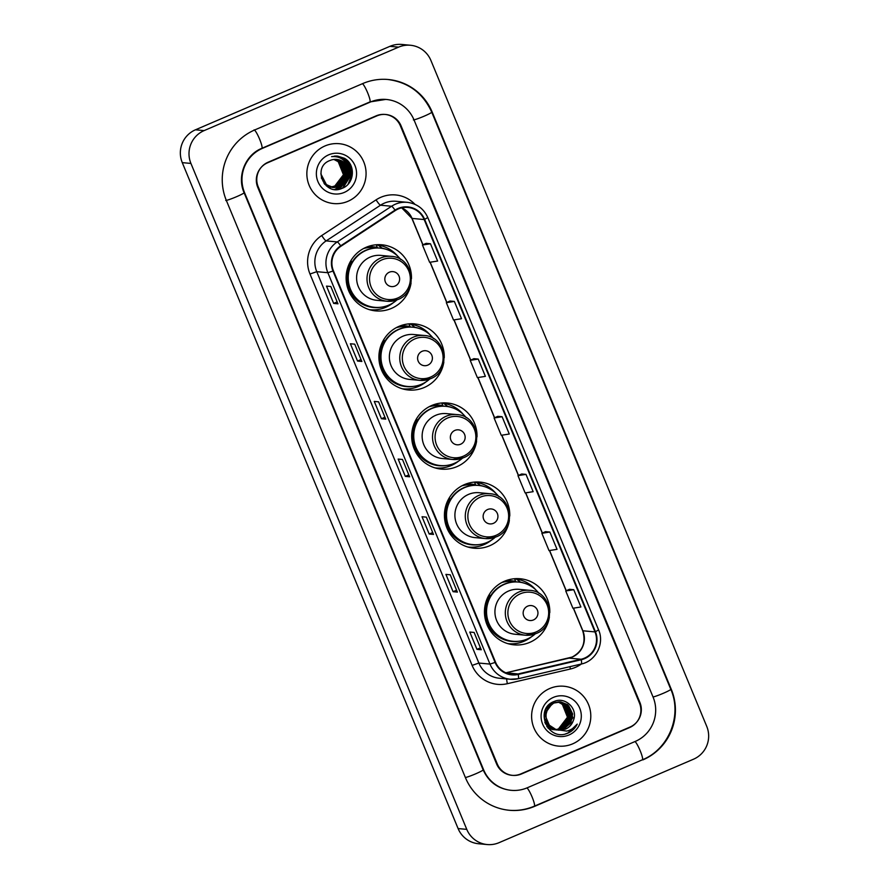 <?xml version="1.0" encoding="UTF-8"?>
<svg xmlns="http://www.w3.org/2000/svg" width="889" height="889" viewBox="0 0 889 889"><rect width="100%" height="100%" fill="white"/><g stroke="black" fill="none" stroke-linecap="round" stroke-linejoin="round"><path stroke-width="1.33" d="M549.802 612.632A33.193 32.682 95.3 0 0 504.474 581.239A33.193 32.682 95.3 0 0 514.042 644.847A33.193 32.682 95.3 0 0 549.391 617.033M509.953 644.192A33.193 32.682 95.3 0 0 514.587 643.692M509.775 515.998A33.193 32.682 95.3 0 0 464.447 484.605A33.193 32.682 95.3 0 0 474.015 548.213A33.193 32.682 95.3 0 0 509.364 520.398M469.925 547.557A33.193 32.682 95.3 0 0 474.559 547.057M477.015 436.888A33.193 32.682 95.3 0 0 431.676 405.506A33.193 32.682 95.3 0 0 441.244 469.103A33.193 32.682 95.3 0 0 476.593 441.3M437.155 468.459A33.193 32.682 95.3 0 0 441.8 467.947M444.244 357.789A33.193 32.682 95.3 0 0 398.905 326.396A33.193 32.682 95.3 0 0 408.484 389.993A33.193 32.682 95.3 0 0 443.833 362.19M404.395 389.349A33.193 32.682 95.3 0 0 409.029 388.849M411.474 278.679A33.193 32.682 95.3 0 0 366.146 247.286A33.193 32.682 95.3 0 0 375.714 310.894A33.193 32.682 95.3 0 0 411.062 283.091M371.624 310.239A33.193 32.682 95.3 0 0 376.269 309.739M505.308 580.895A30.37 29.904 -84.7 0 1 515.653 581.428M465.28 484.261A30.37 29.904 -84.7 0 1 475.637 484.794M432.521 405.151A30.37 29.904 -84.7 0 1 442.866 405.695M399.75 326.052A30.37 29.904 -84.7 0 1 410.096 326.585M366.979 246.942A30.37 29.904 -84.7 0 1 377.336 247.475M382.214 246.042A33.193 32.682 95.3 0 0 377.747 244.686M414.985 325.141A33.193 32.682 95.3 0 0 410.518 323.796M447.745 404.251A33.193 32.682 95.3 0 0 443.278 402.895M480.516 483.36A33.193 32.682 95.3 0 0 476.048 482.005M520.543 579.984A33.193 32.682 95.3 0 0 516.076 578.639M639.447 702.966L400.383 125.827A18.78 18.502 95.3 0 0 376.158 115.848L268.111 162.22A18.78 18.502 95.3 0 0 258.221 186.846L497.284 763.984A18.78 18.502 95.3 0 0 521.51 773.963L629.545 727.591A18.78 18.502 95.3 0 0 639.447 702.966M527.233 787.798L635.279 741.426A33.815 33.304 95.3 0 0 653.093 697.109L414.03 119.959A33.815 33.304 95.3 0 0 370.424 102.013L262.377 148.385A33.815 33.304 95.3 0 0 244.575 192.702L483.638 769.841A33.815 33.304 95.3 0 0 527.233 787.798M693.542 759.195A25.048 24.67 95.3 0 0 706.733 726.369L430.898 60.43A25.048 24.67 95.3 0 0 398.594 47.139L204.114 130.605A25.048 24.67 95.3 0 0 190.924 163.432L466.769 829.37A25.048 24.67 95.3 0 0 499.062 842.672L693.542 759.195M410.474 45.261L401.817 44.45A25.048 24.67 95.3 0 0 389.938 46.328L195.458 129.805A25.048 24.67 95.3 0 0 182.267 162.631L458.102 828.57A25.048 24.67 95.3 0 0 478.526 843.739L487.183 844.55M642.925 759.873A53.851 53.029 95.3 0 0 671.284 689.297L432.221 112.158A53.851 53.029 95.3 0 0 388.326 79.521A53.851 53.029 95.3 0 0 362.779 83.555L254.743 129.938A53.851 53.029 95.3 0 0 226.373 200.514L465.436 777.653A53.851 53.029 95.3 0 0 509.33 810.279A53.851 53.029 95.3 0 0 534.878 806.245L642.347 759.817M324.996 145.952A30.059 29.604 95.3 0 0 333.664 203.559A30.059 29.604 95.3 0 0 365.735 169.01A30.059 29.604 95.3 0 0 324.996 145.952A30.059 29.604 95.3 0 0 333.664 203.559A30.059 29.604 95.3 0 0 365.735 169.01A30.059 29.604 95.3 0 0 324.996 145.952M549.735 688.508A30.059 29.604 95.3 0 0 558.403 746.104A30.059 29.604 95.3 0 0 590.463 711.556A30.059 29.604 95.3 0 0 549.735 688.508A30.059 29.604 95.3 0 0 558.403 746.104A30.059 29.604 95.3 0 0 590.463 711.556A30.059 29.604 95.3 0 0 549.735 688.508M398.339 208.915A20.036 19.736 -84.7 0 1 424.175 219.55L594.985 631.912A20.036 19.736 -84.7 0 1 581.15 659.249L518.12 673.951A20.036 19.736 -84.7 0 1 495.562 662.238L333.442 270.856A20.036 19.736 -84.7 0 1 340.954 246.231L395.294 210.549A20.036 19.736 -84.7 0 1 398.339 208.915M398.15 208.448A20.536 20.225 95.3 0 0 395.027 210.126L340.687 245.809A20.536 20.225 95.3 0 0 332.986 271.045L495.106 662.427A20.536 20.225 95.3 0 0 518.231 674.44L581.262 659.738A20.536 20.225 95.3 0 0 595.43 631.723L424.631 219.361A20.536 20.225 95.3 0 0 398.15 208.448M569.471 589.296L573.749 589.696L565.748 590.952L569.471 589.296M549.869 532.033L541.868 533.3L549.024 550.602L557.036 549.335L549.869 532.033L545.546 531.655M521.699 473.981L525.988 474.382L517.976 475.648L521.699 473.981M426.175 243.353L430.465 243.753L422.453 245.02L426.175 243.353M454.346 301.404L446.334 302.671L453.501 319.973L461.513 318.707L454.346 301.404L450.023 301.027M478.226 359.067L470.214 360.334L477.382 377.625L485.394 376.358L478.226 359.067L473.904 358.678M502.107 416.719L494.095 417.986L501.263 435.288L509.275 434.021L502.107 416.719L497.784 416.341M630.001 727.058A18.78 18.502 95.3 0 0 639.891 702.432L401.072 125.86A18.78 18.502 95.3 0 0 376.847 115.892L267.667 162.754A18.78 18.502 95.3 0 0 257.766 187.379L496.595 763.94A18.78 18.502 95.3 0 0 520.821 773.919L630.001 727.058M457.413 592.096L453.079 591.696L445.911 574.394L450.245 574.794L457.335 592.063M481.293 649.748L476.96 649.348L469.803 632.046L474.126 632.457L481.216 649.715M385.759 419.119L381.437 418.719L374.269 401.428L378.603 401.828L385.682 419.086M361.879 361.467L357.556 361.067L350.388 343.765L354.722 344.165L361.801 361.434M337.998 303.816L333.664 303.405L326.507 286.114L330.83 286.514L337.92 303.771M433.532 534.433L429.198 534.033L422.031 516.731L426.364 517.142L433.454 534.4M409.651 476.782L405.317 476.382L398.15 459.08L402.484 459.48L409.573 476.748M565.748 590.952L572.916 608.254L580.917 606.987L573.749 589.696M422.453 245.02L429.62 262.311L437.621 261.044L430.465 243.753M517.976 475.648L525.143 492.939L533.156 491.673L525.988 474.382M405.317 476.382L408.796 474.882M429.198 534.033L432.676 532.544M333.664 303.405L337.153 301.916M357.556 361.067L361.034 359.567M381.437 418.719L384.915 417.23M476.96 649.348L480.438 647.859M453.079 591.696L456.557 590.196M494.095 417.986L497.818 416.319M470.214 360.334L473.937 358.667M446.334 302.671L450.056 301.004M541.868 533.3L545.59 531.633M334.042 159.442L338.487 161.731L343.71 174.755L335.097 186.034L331.03 187.068M333.908 159.453L338.22 161.709L343.443 174.722L334.831 186.001L330.897 187.034M329.652 187.201L328.708 187.101M334.597 159.398L339.576 161.831L344.788 174.855L336.175 186.134L331.564 187.223M330.741 187.212L329.919 187.223M330.197 187.212L329.108 187.157M334.464 159.409L339.309 161.809L344.521 174.833L335.909 186.101L331.43 187.179M335.153 159.375L340.654 161.931L345.877 174.955L337.264 186.234L332.097 187.346M335.009 159.375L340.387 161.909L345.61 174.933L336.987 186.212L331.964 187.312M335.698 159.375L341.743 162.042L346.954 175.055L338.342 186.334L332.63 187.446L324.074 183.523M332.364 187.423L326.307 185.834M335.564 159.375L341.465 162.009L346.688 175.033L338.076 186.312L332.497 187.423M336.242 159.398L342.821 162.142L348.043 175.155L339.431 186.434L333.175 187.523M336.109 159.387L342.554 162.109L347.766 175.133L339.154 186.412L332.353 187.457L324.796 184.379M348.232 168.01A14.157 13.935 95.3 0 0 329.986 160.498C311.639 166.999 324.463 196.536 341.876 188.424C354.678 184.156 356.022 164.554 344.443 158.275L337.598 156.108L331.597 156.62C340.065 156.053 345.621 159.853 348.232 168.01C350.666 176.244 348.088 182.423 340.509 186.534L333.708 187.59L326.496 184.779L320.84 173.833M336.653 159.431L343.632 162.22L348.855 175.233L340.243 186.512L333.442 187.568L326.23 184.756L321.329 177.967M328.674 154.83A20.414 20.103 95.3 0 0 317.929 181.589A20.414 20.103 95.3 0 0 344.254 192.424A20.414 20.103 95.3 0 0 355 165.665A20.414 20.103 95.3 0 0 328.674 154.83M337.598 156.108L346.266 159.564M337.031 156.075L345.176 159.464L350.566 166.621L351.688 175.6L348.032 184.245M336.475 156.042L344.099 159.364L349.488 166.521L350.61 175.5L342.476 188.179M335.931 156.042L343.01 159.264L348.399 166.421L349.521 175.4L339.465 189.135M335.386 156.053L339.942 157.831M347.721 167.421L348.444 175.3L346.388 181.523M345.421 183.09L337.509 189.413M334.831 156.086L337.164 156.886M344.488 162.943L345.999 165.643M346.643 167.321L347.366 175.2L345.31 181.423M344.343 182.99L342.276 185.445M341.776 185.923L336.042 189.457M334.275 156.131L335.653 156.608M342.154 161.209L343.032 162.298M343.41 162.843L344.91 165.543M345.554 167.221L346.277 175.1L344.221 181.323M343.254 182.89L341.198 185.345M340.698 185.823L339.576 186.768M339.298 186.99L334.864 189.39M337.098 156.075L345.31 159.475L350.711 166.632L351.822 175.622L349.01 183.09M336.553 156.053L344.232 159.375L349.621 166.532L350.744 175.511L342.998 187.946M335.998 156.042L343.154 159.275L348.544 166.432L349.666 175.411L339.765 189.068M335.453 156.053L340.543 158.12M348.199 168.621L348.577 175.311L347.099 180.411M346.021 182.401L337.72 189.39M334.897 156.075L337.409 156.942M344.832 163.265L346.443 166.41M347.121 168.521L347.499 175.211L346.01 180.311M344.932 182.301L342.687 185.179M342.154 185.712L336.209 189.457M334.342 156.12L335.82 156.631M342.409 161.365L343.343 162.565M343.754 163.165L345.365 166.31M346.043 168.421L346.41 175.111L344.932 180.211M343.854 182.201L341.609 185.079M341.076 185.612L339.865 186.657M339.565 186.901L334.997 189.401M395.094 286.025A7.512 7.401 95.3 0 0 399.05 276.179A7.512 7.401 95.3 0 0 389.36 272.19A7.512 7.401 95.3 0 0 385.404 282.035A7.512 7.401 95.3 0 0 395.094 286.025M391.271 256.376C413.629 257.154 418.919 291.936 397.861 299.56L387.082 301.26A22.547 22.203 95.3 0 1 380.581 258.066A22.547 22.203 95.3 0 1 391.271 256.376L380.903 255.399A22.547 22.203 95.3 0 0 356.856 281.313A22.547 22.203 95.3 0 0 376.703 300.293L387.082 301.26A22.547 22.203 95.3 0 0 397.772 299.571M400.695 259.499A29.748 29.293 95.3 0 0 348.544 282.302A29.748 29.293 95.3 0 0 396.916 299.937M380.27 248.109L379.836 248.075A29.748 29.293 95.3 0 0 348.11 282.257A29.748 29.293 95.3 0 0 374.302 307.305L374.736 307.338M377.003 247.942A29.748 29.293 95.3 0 0 363.545 248.542M393.194 302.793A32.56 32.071 -84.7 0 1 369.424 309.661M377.525 247.953L376.291 244.953L378.025 245.12L382.192 248.175A30.026 29.57 95.3 0 1 386.282 249.331M380.87 307.261A30.026 29.57 95.3 0 1 351.477 261.355L350.777 260.844M378.025 245.12A32.56 32.071 -84.7 0 1 397.561 255.999M427.853 365.123A7.512 7.401 95.3 0 0 431.821 355.278A7.512 7.401 95.3 0 0 422.131 351.288A7.512 7.401 95.3 0 0 418.174 361.134A7.512 7.401 95.3 0 0 427.853 365.123M424.042 335.475C446.389 336.264 451.69 371.046 430.62 378.67L419.852 380.37A22.547 22.203 95.3 0 1 413.352 337.164A22.547 22.203 95.3 0 1 424.042 335.475L413.663 334.508A22.547 22.203 95.3 0 0 389.615 360.423A22.547 22.203 95.3 0 0 409.473 379.403L419.852 380.37A22.547 22.203 95.3 0 0 430.543 378.681M433.465 338.598A29.748 29.293 95.3 0 0 381.303 361.401A29.748 29.293 95.3 0 0 429.687 379.047M413.029 327.219L412.607 327.174A29.748 29.293 95.3 0 0 380.87 361.367A29.748 29.293 95.3 0 0 407.073 386.404L407.506 386.448M409.773 327.052A29.748 29.293 95.3 0 0 396.316 327.652M425.964 381.903A32.56 32.071 -84.7 0 1 402.195 388.771M410.296 327.052L409.051 324.063L410.785 324.229L414.952 327.285A30.026 29.57 95.3 0 1 419.041 328.43M413.629 386.371A30.026 29.57 95.3 0 1 384.248 340.465L383.548 339.942M410.785 324.229A32.56 32.071 -84.7 0 1 430.332 335.109M460.624 444.233A7.512 7.401 95.3 0 0 464.58 434.388A7.512 7.401 95.3 0 0 454.89 430.398A7.512 7.401 95.3 0 0 450.934 440.244A7.512 7.401 95.3 0 0 460.624 444.233M456.813 414.585C479.16 415.363 484.449 450.156 463.391 457.779L452.612 459.48A22.547 22.203 95.3 0 1 446.111 416.274A22.547 22.203 95.3 0 1 456.813 414.585L446.434 413.618A22.547 22.203 95.3 0 0 422.386 439.522A22.547 22.203 95.3 0 0 442.233 458.502L452.612 459.48A22.547 22.203 95.3 0 0 463.313 457.791M466.225 417.708A29.748 29.293 95.3 0 0 414.074 440.511A29.748 29.293 95.3 0 0 462.447 458.157M445.8 406.329L445.367 406.284A29.748 29.293 95.3 0 0 413.641 440.466A29.748 29.293 95.3 0 0 439.833 465.514L440.266 465.558M442.544 406.162A29.748 29.293 95.3 0 0 429.087 406.751M458.724 461.002A32.56 32.071 -84.7 0 1 434.965 467.881M443.055 406.162L441.822 403.173L443.555 403.328L447.723 406.395A30.026 29.57 95.3 0 1 451.812 407.54M446.4 465.469A30.026 29.57 95.3 0 1 417.019 419.575L416.319 419.052M443.555 403.328A32.56 32.071 -84.7 0 1 463.102 414.207M493.395 523.343A7.512 7.401 95.3 0 0 497.351 513.486A7.512 7.401 95.3 0 0 487.661 509.497A7.512 7.401 95.3 0 0 483.705 519.343A7.512 7.401 95.3 0 0 493.395 523.343M489.572 493.695C511.931 494.473 517.22 529.255 496.162 536.878L485.383 538.578A22.547 22.203 95.3 0 1 478.882 495.373A22.547 22.203 95.3 0 1 489.572 493.695L479.193 492.717A22.547 22.203 95.3 0 0 455.157 518.631A22.547 22.203 95.3 0 0 475.004 537.612L485.383 538.578A22.547 22.203 95.3 0 0 496.073 536.889M498.996 496.807A29.748 29.293 95.3 0 0 446.845 519.621A29.748 29.293 95.3 0 0 495.217 537.256M478.571 485.427L478.138 485.383A29.748 29.293 95.3 0 0 446.411 519.576A29.748 29.293 95.3 0 0 472.604 544.624L473.037 544.657M475.304 485.261A29.748 29.293 95.3 0 0 461.847 485.861M491.495 540.112A32.56 32.071 -84.7 0 1 467.725 546.979M475.826 485.261L474.582 482.271L476.315 482.438L480.482 485.494A30.026 29.57 95.3 0 1 484.572 486.639M479.16 544.579A30.026 29.57 95.3 0 1 449.778 498.673L449.078 498.162M476.315 482.438A32.56 32.071 -84.7 0 1 495.862 493.317M533.422 619.966A7.512 7.401 95.3 0 0 537.378 610.121A7.512 7.401 95.3 0 0 527.688 606.131A7.512 7.401 95.3 0 0 523.732 615.977A7.512 7.401 95.3 0 0 533.422 619.966M529.6 590.318C551.958 591.107 557.247 625.889 536.189 633.513L525.41 635.213A22.547 22.203 95.3 0 1 518.909 592.007A22.547 22.203 95.3 0 1 529.6 590.318L519.22 589.351A22.547 22.203 95.3 0 0 495.184 615.266A22.547 22.203 95.3 0 0 515.031 634.246L525.41 635.213A22.547 22.203 95.3 0 0 536.1 633.524M539.023 593.441A29.748 29.293 95.3 0 0 486.872 616.255A29.748 29.293 95.3 0 0 535.245 633.89M518.598 582.062L518.165 582.017A29.748 29.293 95.3 0 0 486.439 616.21A29.748 29.293 95.3 0 0 512.631 641.247L513.064 641.291M515.331 581.895A29.748 29.293 95.3 0 0 501.874 582.495M531.522 636.746A32.56 32.071 -84.7 0 1 507.752 643.614M515.853 581.895L514.609 578.906L516.342 579.072L520.51 582.128A30.026 29.57 95.3 0 1 524.599 583.273M519.187 641.213A30.026 29.57 95.3 0 1 489.806 595.308L489.106 594.785M516.342 579.072A32.56 32.071 -84.7 0 1 535.889 589.952M558.714 701.899L563.659 704.332L568.827 717.345L560.17 728.613L556.114 729.647L558.803 730.169L565.515 729.113C569.36 727.369 571.983 724.479 573.361 720.446C571.26 725.146 568.582 728.024 565.326 729.091L559.992 730.202M553.347 729.669L548.024 728.08M558.536 701.91L565.66 706.644L568.304 718.29L559.826 728.58L555.947 729.602M553.002 729.636L548.235 728.324M559.403 701.866L565.037 704.455L570.205 717.467L561.548 728.747L556.792 729.836M554.725 729.791L546.802 726.435M559.237 701.877L566.771 706.444L569.971 716.245L561.203 728.713L556.959 729.769M554.38 729.758L547.168 726.969M560.103 701.877L566.415 704.588L571.583 717.601L562.915 728.869L557.47 729.98M556.092 729.925L548.857 727.113L544.824 722.368M556.703 729.958L550.235 727.235L544.601 714.189L552.802 702.866L559.414 701.799L569.427 708.4L570.749 719.768L562.57 728.836L557.925 729.925M555.758 729.891L545.368 723.802M573.361 720.446C578.428 708.889 565.337 696.454 554.336 701.399C534.033 708.455 547.168 741.315 566.926 733.536L567.904 733.147C572.094 731.291 575.205 728.28 577.239 724.113C574.55 727.702 571.038 730.036 566.682 731.091L555.569 729.48C543.624 726.18 542.69 707.233 554.18 702.999L560.792 701.921L567.782 704.71L572.949 717.723L564.293 729.002L558.148 730.091M560.615 701.91L568.704 705.81L572.638 713.945L570.794 722.924L563.948 728.969L558.203 730.08M556.747 729.98L548.513 726.024L544.346 717.879L545.89 708.911L552.458 702.832M556.358 729.78L548.602 724.713L545.546 716.001L547.846 708.077L553.836 702.966L560.792 701.921M558.014 701.954L562.281 704.199L567.46 717.212L558.792 728.491M553.414 697.376A20.414 20.103 95.3 0 0 542.657 724.135A20.414 20.103 95.3 0 0 568.982 734.981A20.414 20.103 95.3 0 0 579.739 708.222A20.414 20.103 95.3 0 0 553.414 697.376M577.239 724.113L567.738 733.136L565.46 733.925M387.682 79.465C408.329 82.166 423.02 93.056 431.732 112.158L670.795 689.308A10.023 0.822 157.5 0 1 663.572 693.176A10.023 0.822 157.5 0 1 653.037 696.987M642.269 759.817A10.023 1.534 -113.2 0 0 642.403 759.795A10.023 1.534 -113.2 0 0 640.18 750.749A10.023 1.534 -113.2 0 0 635.002 741.548M534.233 806.19A10.023 1.534 -113.2 0 0 534.356 806.167A10.023 1.534 -113.2 0 0 532.144 797.122A10.023 1.534 -113.2 0 0 526.955 787.921M465.392 777.531A10.023 0.822 -22.5 0 0 475.915 773.719A10.023 0.822 -22.5 0 0 483.138 769.852L244.086 192.713C236.73 176.211 245.364 154.842 261.866 148.307L369.902 101.935L385.815 99.412M225.728 200.447A10.023 0.822 -22.5 0 0 235.852 197.002A10.023 0.822 -22.5 0 0 244.086 192.713M254.087 129.872A10.023 1.534 66.8 0 1 259.488 138.873A10.023 1.534 66.8 0 1 261.866 148.307M362.501 83.677A10.023 1.534 66.8 0 1 367.868 93.334A10.023 1.534 66.8 0 1 369.902 101.935M431.732 112.158A10.023 0.822 157.5 0 1 423.497 116.459A10.023 0.822 157.5 0 1 413.374 119.904M458.102 828.57L466.769 829.37M182.267 162.631L190.924 163.432M195.458 129.805L204.114 130.605M389.938 46.328L398.594 47.139M628.901 727.524L629.545 727.591M520.854 773.897L521.51 773.963M534.3 806.201L534.878 806.245M261.81 148.33L262.377 148.385M369.846 101.957L370.424 102.013M581.15 659.249L569.027 658.116A20.036 19.736 95.3 0 0 582.851 630.779L573.483 608.165M518.12 673.951L505.997 672.817A11.268 1.856 -103.1 0 0 505.897 672.817A20.036 19.736 95.3 0 0 505.997 672.817L569.027 658.116A11.268 1.856 -103.1 0 0 568.927 658.127A11.268 1.856 -103.1 0 0 568.827 658.16M424.175 219.55L412.052 218.416A20.036 19.736 95.3 0 0 401.684 207.815L411.874 218.338A11.268 0.922 -22.5 0 0 412.052 218.416L422.964 244.786M581.373 664.005A31.304 30.837 -84.7 0 1 570.394 669.006L507.363 683.697A31.304 30.837 -84.7 0 1 472.115 665.394L309.994 274.012A31.304 30.837 -84.7 0 1 321.729 235.541L376.069 199.858A31.304 30.837 -84.7 0 1 414.985 204.348M309.994 274.012L316.773 271.678L327.852 272.712A25.048 24.67 -84.7 0 1 337.242 241.93L391.582 206.248A25.048 24.67 -84.7 0 1 407.273 202.325L396.183 201.292A25.048 24.67 95.3 0 0 380.492 205.215L326.152 240.897A25.048 24.67 95.3 0 0 316.773 271.678L478.882 663.05A25.048 24.67 95.3 0 0 499.296 678.229L510.386 679.263A25.048 24.67 -84.7 0 1 489.972 664.083L327.852 272.712L332.986 271.045M395.027 210.126A6.256 0.856 56.7 0 0 391.582 206.248L380.492 205.215A6.256 0.856 -123.3 0 1 376.069 199.858M495.106 662.427L489.972 664.083L478.882 663.05L472.115 665.394M518.176 678.729A25.048 24.67 -84.7 0 1 510.386 679.263L518.231 678.729A6.256 1.033 76.9 0 1 518.176 678.729M518.231 674.44A6.256 1.033 76.9 0 1 518.231 678.729L581.262 664.027A6.256 1.033 76.9 0 1 581.206 664.039L518.287 678.707M321.729 235.541A6.256 0.856 -123.3 0 0 326.152 240.897L337.242 241.93A6.256 0.856 56.7 0 1 340.687 245.809M581.262 659.738A6.256 1.033 76.9 0 1 581.262 664.027C595.819 661.138 604.753 643.536 598.586 629.912L427.787 217.549L424.631 219.361M595.43 631.723L598.586 629.912M427.687 217.505L427.787 217.549C423.72 208.659 416.885 203.581 407.273 202.325M376.847 115.892L376.191 115.826M267.667 162.754L267.089 162.698M506.708 678.918A6.256 1.033 -103.1 0 0 507.363 683.697M569.96 666.672A6.256 1.033 -103.1 0 0 570.394 669.006M594.985 631.912L582.851 630.779A11.268 0.922 -22.5 0 1 582.673 630.701L573.349 608.187M566.26 590.729L549.602 550.502M542.379 533.067L525.721 492.85M518.498 475.415L501.841 435.188M494.617 417.752L477.96 377.536M470.737 360.101L454.079 319.873M446.856 302.438L430.187 262.222M397.839 297.959A20.714 20.391 95.3 0 0 408.751 270.823A20.714 20.391 95.3 0 0 382.048 259.821A20.714 20.391 95.3 0 0 371.135 286.958A20.714 20.391 95.3 0 0 397.839 297.959M430.609 377.058A20.714 20.391 95.3 0 0 441.522 349.922A20.714 20.391 95.3 0 0 414.819 338.931A20.714 20.391 95.3 0 0 403.906 366.068A20.714 20.391 95.3 0 0 430.609 377.058M463.38 456.168A20.714 20.391 95.3 0 0 474.282 429.031A20.714 20.391 95.3 0 0 447.578 418.03A20.714 20.391 95.3 0 0 436.677 445.178A20.714 20.391 95.3 0 0 463.38 456.168M496.14 535.278A20.714 20.391 95.3 0 0 507.052 508.13A20.714 20.391 95.3 0 0 480.349 497.14A20.714 20.391 95.3 0 0 469.436 524.277A20.714 20.391 95.3 0 0 496.14 535.278M536.167 631.912A20.714 20.391 95.3 0 0 547.079 604.764A20.714 20.391 95.3 0 0 520.376 593.774A20.714 20.391 95.3 0 0 509.464 620.911A20.714 20.391 95.3 0 0 536.167 631.912M670.795 689.308C682.419 715.489 668.85 749.227 642.403 759.795L534.356 806.167C526.132 809.668 517.565 811.024 508.686 810.223M510.542 790.277C497.762 788.632 488.628 781.82 483.138 769.852M582.673 630.701C586.218 642.48 582.706 651.27 572.149 657.06L505.897 672.817M566.137 590.785L549.469 550.524M542.257 533.122L525.588 492.873M518.376 475.471L501.707 435.21M494.495 417.808L477.815 377.558M470.614 360.156L453.935 319.896M446.734 302.493L430.054 262.244M422.842 244.842L411.874 218.338M369.48 309.683L370.246 309.75M402.25 388.782L403.017 388.86M435.01 467.892L435.788 467.97M467.781 547.002L468.547 547.068M507.808 643.636L508.575 643.703"/></g></svg>
